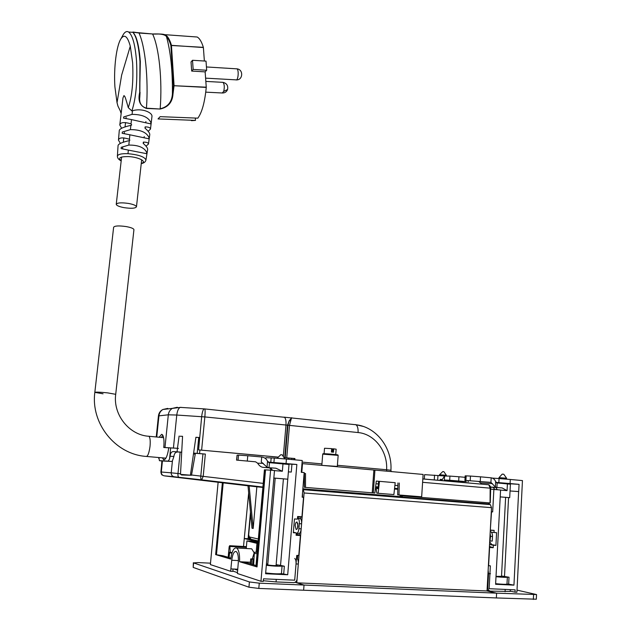 <?xml version="1.0" encoding="UTF-8"?>
<svg xmlns="http://www.w3.org/2000/svg" width="631" height="631" viewBox="0 0 631 631"><rect width="100%" height="100%" fill="white"/><g stroke="black" fill="none" stroke-linecap="round" stroke-linejoin="round"><path stroke-width="0.95" d="M194.561 453.239L205.343 454.075L199.577 453.563L199.917 450.053M288.422 457.996L288.32 459.234M168.769 447.773C167.649 455.259 166.048 459.281 163.965 459.841L162.333 457.838M164.628 458.043L165.551 458.721M165.369 458.705L165.172 458.09M180.529 473.778L171.214 472.824L172.429 460.843L173.888 456.521C174.243 453.444 175.599 451.93 177.95 451.985L173.344 451.575C171.458 451.654 170.378 453.192 170.125 456.189L169.534 459.045L168.185 461.127L159.422 460.646L158.902 457.538M172.429 460.843L171.695 461.435L163.035 461.016M173.344 451.575L177.09 451.835L177.445 448.31M199.577 453.563L193.607 453.09M181.704 452.19L177.09 451.835M177.95 451.985L181.696 452.269M158.76 457.53L158.791 458.611M179.062 477.344L182.17 477.683L179.062 477.344M169.132 476.397L166.15 476.066L169.132 476.397M202.953 453.878L200.8 476.05C200.611 478.266 200.926 479.544 201.731 479.86L174.235 476.768C172.2 476.326 171.19 475.009 171.214 472.824L160.881 471.98C161.213 474.118 161.788 475.175 162.617 475.159M163.248 437.63L163.358 436.581M253.173 528.47L252.014 528.226L247.999 485.791L256.856 486.809L253.173 528.47L249.142 485.902M262.875 487.416L256.856 486.809M246.342 547.361L229.897 546.446L230.228 552.377L232.129 552.48M229.897 546.446L229.66 545.705L229.148 546.746L228.185 557.283L229.124 557.559L229.55 552.906L228.627 552.646L232.011 552.827M229.51 552.693L229.558 552.188L230.228 552.377M295.592 581.908L295.545 582.445L295.024 582.279L304.039 585.047L303.621 590.222L258.805 588.431L259.262 583.162L249.403 581.956L193.63 562.915L197.968 562.568L210.502 563.175M193.338 562.742L193.196 567.411L193.63 562.915M249.403 581.956L248.937 587.201L193.196 567.411M248.937 587.201L258.805 588.431M487.881 503.893L490.326 504.595L491.525 507.663L304.103 492.969L296.783 582.823L304.039 585.047L259.262 583.162M252.637 564.516L253.141 558.806L252.392 558.593L254.364 552.212L253.646 564.816M296.57 557.37L297.272 557.41L297.438 555.375L296.728 555.461L294.701 580.181L296.034 563.94L298.313 564.051L297.091 579.006C296.799 581.017 295.742 582.232 293.936 582.642L276.047 581.932L263.356 580.717M294.74 558.474C295.742 559.255 296.176 561.077 296.034 563.94M296.262 533.258L296.617 533.329C297.785 533.25 298.55 531.696 298.92 528.683L299.331 523.675L301.594 523.825L301.184 528.825C300.821 531.838 300.048 533.392 298.873 533.463L296.807 533.337M297.493 518.311L298.1 518.453C299.062 519.203 299.465 520.946 299.331 523.675M295.166 525.465C295.489 522.996 296.12 521.861 297.067 522.058L297.982 525.97C297.666 528.447 297.035 529.59 296.089 529.393L295.166 525.465M237.698 570.211L234.069 569.044M218.121 482.297L210.368 564.587L230.646 571.284L231.735 560.241C232.602 553.979 234.093 551.068 236.191 551.533C237.903 552.977 238.613 556.542 238.329 562.221L237.39 573.508L260.95 581.285L263.293 581.388L263.513 578.808L294.701 580.181L276.268 579.368L276.047 581.932M297.548 528.084L297.848 523.509M232.871 571.102L237.477 572.617M296.822 558.522L297.012 558.593C298.021 559.374 298.455 561.196 298.313 564.051M297.848 518.366L300.356 518.611C301.318 519.36 301.728 521.096 301.594 523.825M300.096 518.516L297.509 518.106M284.833 458.918L282.167 454.833L280.787 454.706L277.151 458.28M273.838 478.022L287.775 479.189L273.838 478.061M269.484 462.673L269.051 467.618L267.031 467.121L267.544 461.253L269.484 462.673L289.014 464.479L287.775 479.189M269.429 467.887L263.301 467.358C261.171 467.232 259.286 465.852 257.637 463.217L255.626 461.821L236.538 460.102L255.626 461.821M263.703 467.405L275.928 468.21L282.349 471.254L274.477 470.616M269.682 467.855L271.433 470.245M269.232 467.768L270.525 467.823L272.584 470.347M267.031 467.121L261.289 461.955M267.544 461.253C266.432 458.824 264.492 457.404 261.723 456.994L247.77 455.756L247.32 460.733M238.068 460.062L238.518 455.109L247.77 455.756M238.518 455.109L237.082 455.18L236.633 460.086M236.538 460.094L237.082 455.18M324.089 453.681L324.515 448.255L331.661 448.641L331.401 452.001L333.483 452.206L333.744 448.838L336.157 449.193L335.739 454.572M333.744 448.838L331.922 448.838L331.669 452.033M379.46 481.343L395.187 482.691L393.894 494.554L378.143 493.284L379.46 481.343L376.281 481.09M399.265 483.03L399.005 494.98L421.666 496.802L423.109 474.441L374.932 470.103L373.307 492.906L374.877 493.032L376.281 481.067L395.187 482.707M378.584 481.287L378.064 488.702L376.139 488.544L376.857 493.174L378.143 493.284M397.932 482.944L397.672 494.862L399.005 494.98M304.387 473.479L304.355 487.321L305.499 487.424L305.522 473.55L304.118 473.455M305.522 473.55L304.118 473.424M301.981 463.619L302.501 463.635L301.792 472.367M373.307 492.906L305.499 487.424M374.932 470.103L302.501 463.635M373.867 470.056L372.235 492.811M284.021 457.672L294.922 458.54L294.819 459.825M294.014 458.508L293.912 459.739M391.236 471.57L390.92 470.253L386.598 469.748L337.396 465.292M294.922 458.54L283.982 457.617M283.303 456.576L285.969 425.223C286.222 421.027 285.725 418.385 284.463 417.288L204.073 408.864C202.961 409.771 202.165 412.374 201.668 416.657L198.591 449.895L278.247 457.104M198.591 449.895L278.2 457.152M291.554 417.738L289.487 425.381L358.077 432.55C374.585 433.947 387.868 451.417 386.598 469.748L386.803 471.168M198.923 444.76L199.396 437.52L195.894 437.275L190.412 475.182L180.498 474.362L182.564 436.321L180.072 436.242M291.727 417.746L289.195 420.774L287.941 425.294L285.196 457.672M290.481 420.845L289.195 420.774L287.476 425.31L284.731 457.664M286.75 457.79L289.487 425.381L204.846 416.925L176.767 415.04C177.319 410.805 178.47 408.249 180.221 407.374L204.799 408.92C205.209 409.937 205.225 412.603 204.846 416.925L201.62 450.148M173.43 448.01L176.767 415.04L168.319 414.812L164.967 447.513L177.469 448.31L179.094 436.076M195.894 437.275L196.84 437.433M191.445 475.261L181.452 474.985L191.493 475.261L195.239 454.225L194.435 454.123L194.569 453.161M161.867 460.922L161.489 466.009M174.424 448.144L163.768 447.505C164.344 440.612 163.839 436.289 162.254 434.562L161.599 434.333L159.146 437.244M177.469 448.31L178.455 448.444M164.967 447.513L163.768 447.505M181.452 474.985L181.483 474.449M191.382 475.261L190.412 475.182M162.79 435.201L161.441 437.464M230.646 571.284L232.847 571.386L233.044 568.996L237.777 569.225M264.862 469.85L264.413 469.85L255.957 566.291L256.383 566.662L264.862 469.85L265.533 469.882L257.046 566.922L239.575 561.724C239.835 554.381 238.857 549.806 236.641 547.992C233.904 547.329 231.924 551.021 230.686 559.074L215.644 554.594L222.364 482.794M260.95 581.285L270.581 470.174L274.485 470.505L265.596 573.745L287.704 574.754L296.854 464.479L273.909 462.523L274.296 458.067L286.435 459.06L286.056 463.517M265.533 469.882L270.581 470.174M250.436 562.26L239.575 561.724M253.97 552.543L251.722 548.828L250.207 548.741M215.644 554.594L222.877 555.737L228.185 557.283L228.627 552.646M216.465 554.767L223.185 482.889M230.843 568.894L233.044 568.996M297.422 555.375L298.786 555.446L300.411 535.53L296.097 535.269L296.286 532.927L293.328 532.745L294.472 518.942L297.422 519.147L297.635 516.489L301.941 516.789L303.527 497.291L302.178 497.189L304.189 472.572L301.271 472.319L302.241 460.504L286.435 459.06M256.162 552.306L256.951 543.346L257.969 543.409M246.24 548.528L246.91 540.941L256.951 543.346M243.511 546.478L248.669 492.914M258.166 541.09L248.03 538.724L244.583 538.519M296.854 464.479L291.94 464.227L291.285 472.059L288.391 471.87L280.543 565.376L284.344 566.228L282.073 566.07C278.981 566.409 273.728 566.157 266.321 565.313M265.667 572.94C273.081 573.808 278.334 574.044 281.434 573.65L287.704 574.754M268.207 462.137L273.909 462.523M291.94 464.227L284.684 463.888M276.481 463.209L268.774 462.491M276.496 463.02L284.699 463.69M297.58 517.183L301.941 516.789M296.286 532.927L293.376 532.217M280.543 565.376L276.141 564.698M267.82 564.027L266.44 563.972M296.562 557.425L297.272 557.41M296.199 534.047L300.411 535.53M243.645 561.921L250.294 563.814L250.736 558.892L253.126 559.011M250.294 563.814L256.028 565.518M251.343 564.138L251.769 559.184L250.736 558.892M302.194 497.189L302.391 494.696M267.781 564.445L266.874 564.8C271.298 565.55 274.785 565.778 277.325 565.502L276.102 565.124M231.948 553.032L229.55 552.906M229.163 557.646L230.812 558.135M253.102 559.255L251.769 559.184M265.832 458.84L265.935 457.688L274.296 458.067M244.221 538.558L256.801 541.516L246.91 540.941M258.008 542.881L252.321 541.524L258.103 541.863M248.101 538.74L250.475 512.033M257.046 566.922L256.383 566.662M230.859 568.902L233.06 569.004M491.525 507.663L487.029 590.971L296.783 582.823M536.318 599.237L536.539 594.552L496.605 593.156L487.029 590.971L496.605 593.156L496.352 597.943L303.621 590.222L304.039 585.047L496.605 593.156L496.352 597.943L536.318 599.213M304.103 492.969L303.33 489.688L302.793 489.593L488.197 504.358M302.509 497.212L302.517 493.048M300.735 518.942L300.9 516.907M297.438 558.979L297.753 555.39M299.409 535.143L299.559 533.282M397.877 485.602L394.903 485.349M378.395 483.953L375.966 483.748M304.379 477.706L303.771 477.651M397.798 489.301L394.501 489.025L397.798 489.293M378.135 487.668L375.532 487.447L378.135 487.66M304.371 481.548L303.464 481.469L304.371 481.548M490.5 573.713L488.552 573.618L487.81 587.469C487.873 589.614 488.78 590.837 490.547 591.121L510.195 591.444M488.552 573.618L488.134 570.503M489.569 543.851L490.563 536.334L490.137 533.282M490.24 531.499L490.587 531.586C491.888 532.304 492.519 533.929 492.495 536.46L492.251 541.09L490.311 540.972M510.211 591.113L515.006 592.17L515.117 589.843L489.135 588.707L490.358 565.841L488.394 565.668M515.006 592.17L516.907 592.257L522.452 480.585L510.29 479.473L510.085 483.551L519.068 484.356L518.706 491.581L510.045 490.965M496.305 489.648L490.658 489.143L500.58 490.019L495.603 584.29L513.949 585.134L518.635 491.581M493.876 489.482L492.669 511.915L491.517 511.828L490.311 530.111M489.38 547.432L493.205 547.732L493.339 545.239L495.919 545.397L496.589 532.674L494.018 532.501L494.136 530.363L490.532 530.111M489.593 547.511L488.607 565.747M496.14 482.423L498.837 482.628L499.058 478.558L510.29 479.473M498.829 482.628L510.085 483.551M506.338 483.543L519.068 484.356M496.305 489.695L495.004 489.561M494.018 532.501L491.415 532.233M493.205 547.732L489.435 546.391M424.308 479.095L424.592 474.662L444.713 475.987M498.719 482.936L496.565 482.754M488.426 504.382L489.664 502.915L401.939 495.84L401.986 495.217M492.283 532.319L491.699 532.635M490.106 542.423L491.841 544.64L489.538 544.49M440.146 480.491L440.217 479.347L442.434 479.528M440.209 479.473L442.339 479.639M494.136 530.363L490.303 530.355M437.662 480.27L437.961 475.466M434.254 479.97L434.554 475.159M496.021 576.371L501.519 576.34M495.635 583.675C502.213 584.338 505.999 584.464 506.993 584.069L507.348 577.144C506.354 577.499 502.576 577.357 496.005 576.71M507.348 577.144L509.02 577.231L508.665 584.156L506.993 584.069M509.02 577.231L501.535 576M498.719 482.865L506.338 483.472M492.338 478.093L499.058 478.558M491.841 544.64L495.919 545.397M493.339 545.239L489.538 544.529M508.665 584.156L513.949 585.134M536.539 594.552L517.018 590.127M506.614 478.243L503.775 474.236L502.213 474.118M506.575 478.227L498.995 477.643L502.221 474.11M442.788 471.562L439.515 474.749L446.369 475.293L443.853 471.657L442.788 471.562M500.217 496.897L509.706 497.678L500.217 496.889M497.149 482.936L496.912 487.471L495.374 487.037L495.658 481.658L497.149 482.936L510.392 484.198M497.307 489.735L495.8 487.447L493.127 487.274C491.888 487.203 491.833 487.227 492.977 487.345L490.61 487.14M490.587 487.045L502.142 487.937L507.064 490.634L500.572 490.098M493.127 487.274L494.949 489.553M495.374 487.037L490.934 482.368L464.913 480.357L490.934 482.368L491.178 477.817L480.514 476.823L480.262 481.398M495.658 481.658C494.783 479.442 493.292 478.164 491.178 477.817M470.205 480.617L470.466 476.066L480.514 476.823M492.44 483.646L480.641 482.912L478.937 481.642M480.641 482.912L481.327 484.119M470.466 476.066L466.167 475.861L465.907 480.38M464.913 480.357L465.173 475.853L466.167 475.861M440.193 479.781L441.29 479.836L441.243 480.585M444.232 480.846L445.029 480.033L449.682 480.27L449.935 476.089L444.579 476.05L442.047 479.852L441.29 479.836M458.54 482.108L459.573 481.343L445.029 480.033M449.682 480.27L466.341 481.642L459.581 481.343M465.086 477.312L458.934 476.76L458.69 480.956M449.935 476.089L458.934 476.76M128.756 203.482C121.436 202.425 117.263 202.701 116.238 204.326C116.577 205.588 119.172 206.692 124.015 207.638C131.28 208.687 135.428 208.404 136.47 206.787C136.154 205.54 133.591 204.444 128.756 203.482M133.922 229.763L133.938 229.652C133.614 228.509 131.027 227.483 126.176 226.576C118.825 225.551 114.637 225.772 113.627 227.255L94.831 392.332M133.938 229.652L115.71 394.312C112.87 414.796 129.355 435.256 148.963 436.273C150.131 437.622 150.486 440.966 150.028 446.322C149.034 453.437 147.662 456.797 145.895 456.402C115.378 454.21 90.659 423.582 94.831 392.364C95.746 391.946 99.99 392.119 107.562 392.868L115.71 394.312L107.562 392.868C99.99 392.119 95.746 391.946 94.831 392.364L103.058 393.807M151.937 116.696L151.968 116.419C152.536 112.578 141.904 107.751 132.471 110.78L131.871 110.938L128.274 107.633C124.165 92.836 124.859 97.355 123.999 95.549L122.974 97.908L119.803 124.993L121.578 128.219M128.338 150.099L121.128 148.593L121.215 147.315L128.834 145.075C138.307 145.027 144.262 147.473 146.7 152.426L146.51 153.664L128.338 150.099L127.99 153.68C121.223 153.475 117.689 154.358 117.374 156.338C117.469 158.16 118.738 159.675 121.184 160.881M129.876 134.797L148.798 138.773L148.971 137.534C146.542 132.258 140.35 129.623 130.412 129.623L122.311 132.045L122.177 133.299L129.876 134.797L129.418 139.254L129.844 140.271L129.276 140.618C122.217 142.22 118.478 143.852 118.068 145.501L117.374 156.338M129.418 139.254C122.659 137.187 119.007 137.487 118.462 140.137L120.371 143.34M131.493 119.59L150.762 123.897L150.912 122.659C148.474 117.169 142.188 114.408 132.068 114.377L123.731 116.901L123.566 118.139L131.493 119.59L131.027 123.865L131.682 124.962L130.869 125.38C123.637 126.965 119.772 128.661 119.283 130.467L118.462 140.137M131.027 123.865C124.165 121.854 120.418 122.233 119.803 124.993M147.638 149.547L147.662 149.373C147.662 147.977 146.171 145.99 143.19 143.387L143.34 142.125C146.715 142.101 148.419 142.756 148.459 144.073L149.792 134.513C149.744 133.007 148.143 130.893 144.988 128.156L145.138 126.894C148.632 126.926 150.415 127.659 150.486 129.103L151.968 116.419M145.998 146.179L148.459 144.073M148.159 131.303L150.486 129.103M128.274 107.633C132.076 96.464 133.527 81.494 132.628 62.729L130.286 46.197C127.58 36.33 124.496 33.814 121.042 38.641C116.38 45.535 113.619 68.18 114.913 86.912L117.035 102.703L117.934 106.079L121.128 112.57M204.365 61.026L203.395 47.538L171.443 45.345L174.061 85.477L173.486 85.595L172.421 93.853L172.989 94.066L174.061 85.721L173.486 85.595L170.867 45.456L171.411 45.14C170.149 40.968 168.658 37.963 166.947 36.117L164.778 34.666C162.648 34.058 158.578 33.829 152.568 33.971M166.947 36.117L166.45 36.519C164.857 34.468 160.242 33.632 152.599 34.019C159.051 47.364 162.435 79.916 160.187 108.777C167.799 106.978 171.877 102.001 172.421 93.853C172.642 70.869 170.654 51.758 166.45 36.519C168.146 38.349 169.613 41.323 170.867 45.456L203.363 47.341C201.636 41.772 199.585 38.325 197.195 37.016L193.93 36.779M197.195 37.016L164.778 34.666C160.81 33.459 154.784 34.382 152.56 33.971L133.401 32.26L133.654 33.112M140.058 92.323L139.814 96.961C139.025 102.892 141.234 106.631 146.447 108.177L160.148 109.029C168.13 107.278 172.405 102.285 172.989 94.066M134.356 34.074L133.007 32.355C131.855 31.818 133.827 32.023 138.938 32.986L152.56 33.971L139.009 33.033C145.248 46.434 148.553 79.159 146.447 108.177L146.4 108.437C139.979 106.04 137.747 100.7 139.696 92.418L140.334 61.649C139.238 47.838 137.25 38.696 134.371 34.208M193.157 69.442L191.682 71.074L191.035 61.941L192.51 60.276L193.157 69.442L206.676 70.254L205.146 71.871L191.682 71.074M139.696 92.418L139.972 61.515C138.875 47.538 136.864 38.278 133.946 33.735M131.871 110.938C135.981 98.302 137.534 81.762 136.533 61.302C135.255 44.935 132.613 35.178 128.614 32.031C126.831 30.958 125.088 31.731 123.384 34.342L122.193 36.527M120.489 111.797L121.057 113.225M191.414 120.663L195.484 120.403L158.034 118.928L160.171 116.648L197.842 118.163C202.015 112.397 204.815 102.143 206.25 87.417L174.061 85.721L206.25 87.181L205.146 71.871M206.676 70.254L206.021 61.128L192.51 60.276M195.318 118.06L195.484 120.403M400.638 495.721L401.923 497.023L400.638 495.745L401.939 495.832L400.022 495.674L400.046 495.059M490.066 502.915L490.169 488.173L488.796 484.774L422.817 478.905M400.961 495.777L402.554 495.911L401.923 497.023L488.465 503.94L489.143 502.868L402.554 495.887M489.719 502.899L489.143 502.868M205.343 454.075L203.206 476.247L201.731 479.86L262.906 487.045M263.222 483.378L191.674 475.025M168.185 461.127L171.695 461.435M170.125 456.189L173.888 456.521M159.635 460.725L163.066 461.024M169.534 459.045L170.67 447.884M197.18 453.366L198.726 437.472M178.975 477.288C178.131 476.965 177.808 475.695 177.989 473.495L180.135 452.151M174.235 476.768L164.234 475.821C162.254 475.388 161.276 474.118 161.299 472.004L162.435 460.969M247.999 485.807L165.306 475.987M164.234 475.821L165.361 475.995M258.182 540.972L251.17 539.339L249.277 536.942L258.347 539.016M291.877 458.319L291.774 459.549M288.785 458.035L288.675 459.265M250.105 538.937C248.914 538.172 248.409 536.681 248.582 534.457L249.277 536.942M248.717 534.504L250.602 513.334M257.069 553.671L254.632 553.537M298.92 528.683L301.184 528.825M282.98 463.848L282.349 471.254M270.525 467.823L275.928 468.21M261.723 456.994L261.281 461.947M263.237 463.367L257.637 463.217M333.105 448.838L332.852 452.143M332.655 448.838L332.403 452.096M332.119 448.838L331.867 452.048M321.944 463.895L302.107 462.097M338.161 455.385C337.135 454.872 340.653 455.022 330.881 454.107C320.319 453.318 323.514 453.831 322.717 454.131L338.161 455.385L337.309 466.419L321.794 465.37M355.624 424.624L363.133 426.39M358.077 432.55C358.258 428.473 357.548 425.87 355.947 424.75L355.158 424.568M337.672 454.896L323.253 453.713M390.92 470.253C392.458 448.215 376.604 426.998 355.947 424.75L283.847 417.13M177.311 407.255L172.31 408.391L181.026 407.326M167.72 408.399L162.845 409.503C160.597 410.955 159.304 413.029 158.949 415.742L156.74 437.015M158.444 415.868C158.862 412.958 160.329 410.836 162.845 409.503L172.31 408.391C170.007 409.882 168.682 412.019 168.319 414.812L158.436 415.908L156.243 436.967M168.595 408.793L166.537 409.069M231.735 560.241L238.408 560.58M283.713 573.808L284.344 566.228M281.434 573.65L282.073 566.07M270.786 462.302L271.172 457.861M297.524 558.206L296.507 558.151M397.814 488.583L394.58 488.315M378.19 486.951L375.619 486.73M304.371 480.798L303.519 480.727M401.008 496.692L302.856 488.836M490.058 504.532L303.125 489.624M489.695 590.932L487.061 590.332M505.202 589.409L505.076 591.744M487.81 587.469L487.227 587.335M492.495 536.46L490.563 536.334M504.5 576.442L508.562 497.599M533.574 594.71L533.353 599.418M507.419 483.867L507.064 490.634M495.8 487.447L502.142 487.937M465.157 481.532L465.221 480.412M444.579 476.05L444.295 480.688M442.047 479.852L442 480.648M163.61 437.669L148.135 436.195M141.273 163.382C147.686 161.844 138.654 156.969 128.361 156.575C120.158 156.551 117.768 157.916 121.207 160.668M145.935 160.132L145.95 160.022C144.712 156.835 138.725 154.729 127.99 153.68M129.276 140.618L128.834 145.075M130.869 125.38L130.412 129.623M132.471 110.78L132.068 114.377M130.286 46.197L121.641 75.113L117.035 102.703M139.845 95.581L139.972 61.515M146.4 108.437L160.148 109.029M205.753 92.15L222.191 92.986L223.721 91.4C224.66 87.157 224.415 84.144 222.988 82.353L222.546 82.33M205.832 81.407L222.988 82.353C226.742 83.292 228.272 85.666 227.578 89.476L223.721 91.4M236.357 68.787L236.893 68.834C239.181 69.82 238.155 81.225 235.915 79.853L205.603 78.141M490.248 502.931L490.689 488.213L422.596 482.313M400.393 495.09L400.346 495.706M422.817 478.961L488.804 484.774C490.279 486.012 490.91 487.156 490.689 488.213L490.5 488.213M163.382 459.62L164.51 459.715M160.881 471.972L162.017 460.93M248.582 534.449L250.531 512.585M246.405 546.643L229.66 545.705M257.18 552.362L254.364 552.212M296.089 529.393L296.578 529.425M296.475 558.569L297.012 558.593M298.1 518.453L300.356 518.611M267.733 564.99L275.195 478.148M276.062 565.66L283.414 478.819M284.668 463.998L284.707 463.58M322.717 454.139L321.842 465.157M251.722 548.828L236.641 547.992M488.142 504.343L302.801 489.569M490.326 504.595L303.33 489.688M510.282 589.63L510.187 591.484M498.947 478.55L498.995 477.643M501.495 576.781L505.62 497.338M506.322 483.772L506.346 483.378M506.567 479.15L506.614 478.235M439.46 475.577L439.515 474.749M446.33 475.932L446.369 475.293M510.4 484.19L509.706 497.678M493.923 487.55L494.286 489.49M468.131 481.839L468.202 480.704M126.129 117.405L125.987 118.66M125.545 122.54L125.041 126.997M124.417 132.478L124.275 133.733M123.802 137.858L123.297 142.314M122.69 147.615L122.548 148.877M121.617 157.056L116.254 204.199M145.895 121.594L145.785 122.595M145.311 126.886L145.154 128.306M144.239 136.564L144.113 137.732M143.623 142.109L143.458 143.639M141.667 159.785L136.47 206.787M146.723 456.473L165.914 458.153M141.249 163.61C143.978 163.098 145.54 161.899 145.95 160.022L147.662 149.373M140.334 61.649C139.49 50.433 137.937 42.064 135.673 36.543L133.007 32.355L128.614 32.031M138.978 32.986L133.401 32.26M121.042 38.641L123.384 34.342M222.633 93.009C225.015 92.915 226.655 91.755 227.554 89.547M236.404 79.885C242.872 80.279 243.669 69.725 237.201 68.866L206.518 66.965"/></g></svg>
